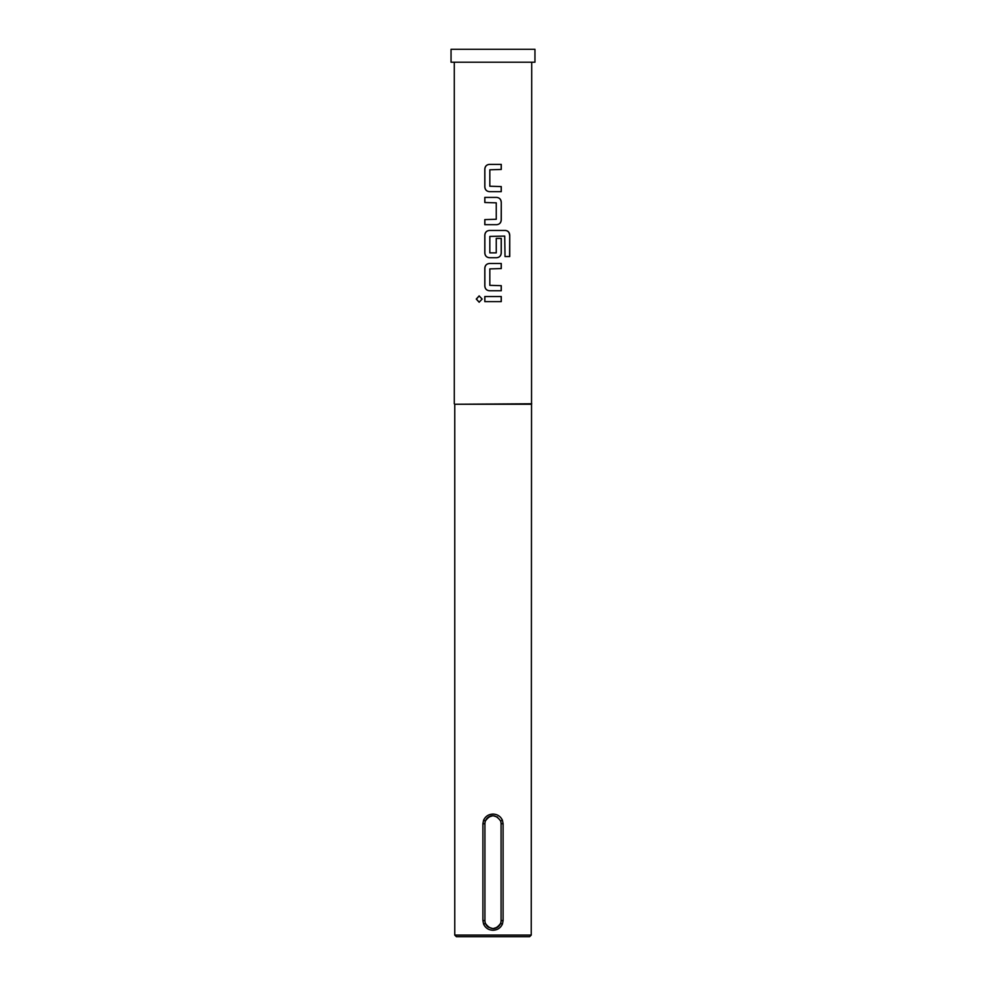 <?xml version="1.0" encoding="UTF-8"?>
<svg xmlns="http://www.w3.org/2000/svg" width="986" height="986" viewBox="0 0 986 986"><rect width="100%" height="100%" fill="white"/><g stroke="black" fill="none" stroke-linecap="round" stroke-linejoin="round"><path stroke-width="1.48" d="M479.208 295.911L476.398 299.066L479.208 302.209M482.142 299.066L479.147 295.911L476.263 299.066L479.147 302.209L482.142 299.066M489.512 164.379C486.665 164.65 485.112 166.24 484.865 169.124L484.865 186.909C485.124 189.805 486.677 191.383 489.512 191.654L501.27 191.654L501.27 186.576L489.82 186.231L489.82 169.802L501.27 169.456L501.27 164.379L489.475 164.379C486.603 164.65 485.038 166.24 484.792 169.124L484.792 186.909C485.063 189.805 486.628 191.383 489.475 191.654M501.196 191.654L501.196 186.576M484.865 219.607L484.865 224.685M484.865 197.41L484.865 202.5M484.865 235.198L484.792 235.198C485.038 232.302 486.603 230.724 489.475 230.453C486.665 230.724 485.112 232.302 484.865 235.198L484.865 252.983C485.124 255.879 486.677 257.457 489.512 257.728L496.587 257.728C499.409 257.457 500.95 255.867 501.196 252.983L501.196 238.415M489.512 263.484C486.665 263.767 485.112 265.345 484.865 268.229L484.865 286.014C485.124 288.91 486.677 290.5 489.512 290.759L501.27 290.759L501.27 285.681L489.82 285.336L489.82 268.907L501.27 268.574L501.27 263.484L489.475 263.484C486.603 263.767 485.038 265.345 484.792 268.229L484.792 286.014C485.063 288.91 486.628 290.488 489.475 290.759M501.196 290.759L501.196 285.681M484.865 296.527L484.865 301.605M531.244 935.085L529.63 936.7L456.37 936.7L454.756 935.085L531.244 935.085L531.725 62.204M454.756 935.085L454.756 404.26L531.244 404.26M493 814.079C497.412 814.251 500.555 816.309 502.429 820.253L503.094 823.754L503.094 920.567L502.429 924.067C500.555 928.023 497.412 930.081 493 930.242C488.588 930.081 485.445 928.023 483.571 924.067L482.906 920.567L482.906 823.754L483.571 820.253C485.445 816.309 488.588 814.251 493 814.079M454.756 404.26L531.725 403.779M496.587 224.685L484.792 224.685L484.792 219.607L496.254 219.274L496.254 202.833L484.792 202.5L484.792 197.41L496.587 197.41C499.434 197.681 500.999 199.271 501.27 202.155L501.27 219.952C501.024 222.836 499.458 224.414 496.587 224.685C499.409 224.414 500.95 222.836 501.196 219.952L501.27 202.155M489.475 230.453L505.35 230.453C508.049 230.724 509.503 232.302 509.737 235.198L509.737 256.545L505.029 256.545L504.709 236.085L489.82 236.43L489.82 252.86L496.254 252.86L496.254 238.415L501.27 238.415L501.27 252.983C501.024 255.867 499.458 257.457 496.587 257.728M493 296.527L501.27 296.527L501.27 301.605L484.792 301.605L484.792 296.527L493 296.527M484.792 235.198L484.792 252.983C485.063 255.879 486.628 257.457 489.475 257.728M493 62.204L534.954 62.204L534.954 49.3L451.046 49.3L451.046 62.204L493 62.204M503.094 823.754L501.073 823.754A8.073 8.073 0 0 0 500.518 820.845C495.502 814.103 490.486 814.103 485.482 820.845A8.073 8.073 0 0 0 484.927 823.754L484.927 920.567A8.073 8.073 0 0 0 485.482 923.488C490.498 930.217 495.514 930.217 500.518 923.488A8.073 8.073 0 0 0 501.073 920.567L503.094 920.567M497.573 817.111A8.073 8.073 0 0 0 497.56 817.111L493 815.693A8.073 8.073 0 0 0 485.482 820.845L483.571 820.253M483.571 924.067L485.482 923.488A8.073 8.073 0 0 0 488.44 927.222L493 928.627A8.073 8.073 0 0 0 500.518 923.488L502.429 924.067M501.073 823.754L501.073 920.567M502.429 820.253L500.518 820.845M501.196 301.605L501.196 296.527M501.196 268.574L501.196 263.484M509.602 256.545L509.737 235.198M509.602 235.198C509.368 232.302 507.926 230.712 505.251 230.453M501.196 202.155C500.937 199.258 499.384 197.681 496.562 197.41M501.196 169.456L501.196 164.379M484.927 920.567L482.906 920.567M482.906 823.754L484.927 823.754M454.275 403.779L454.275 62.204M488.427 817.111L493 815.693M497.573 927.21L493 928.627"/></g></svg>
